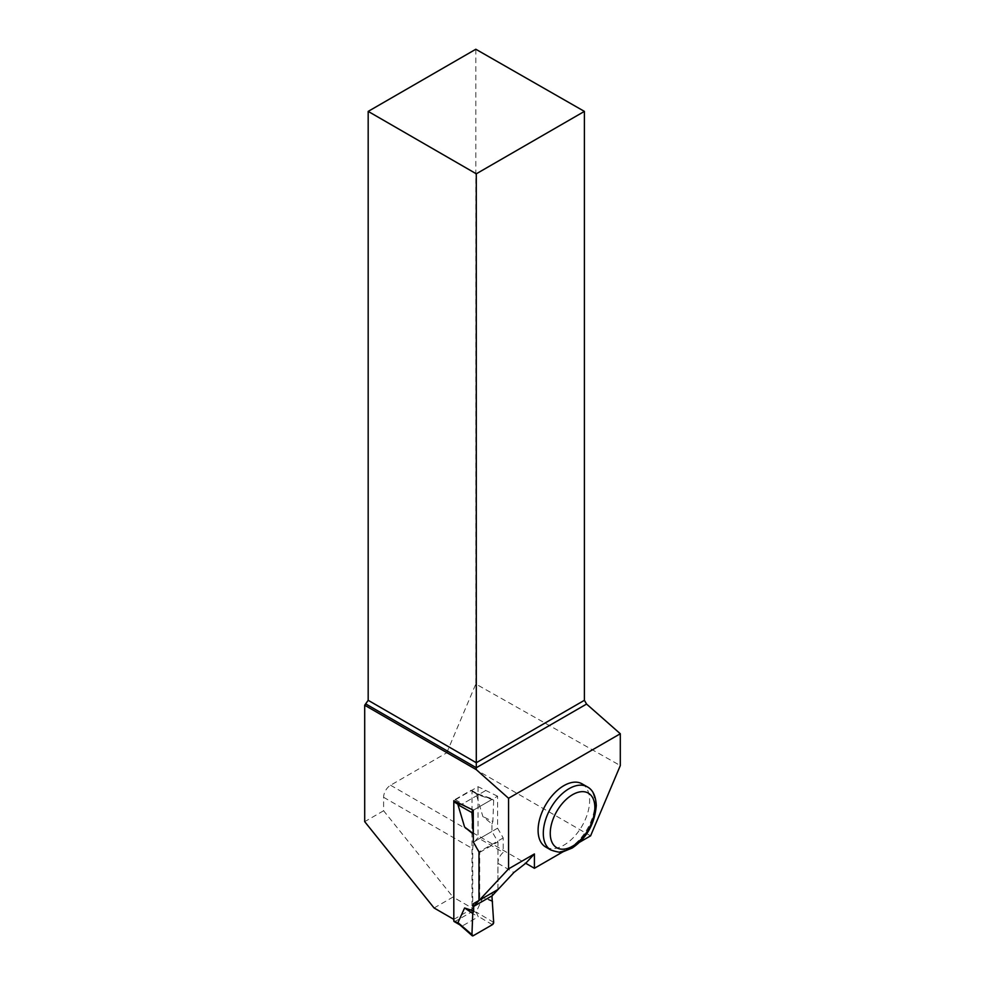 <?xml version="1.0" encoding="UTF-8"?>
<svg xmlns="http://www.w3.org/2000/svg" width="985" height="985" viewBox="0 0 985 985"><rect width="100%" height="100%" fill="white"/><g stroke="black" fill="none" stroke-linecap="round" stroke-linejoin="round"><path stroke-width="0.74" stroke-dasharray="4.92 3.69" d="M454.147 921.566A1.847 1.059 120 0 0 455.058 921.467L470.707 912.442A1.847 1.059 120 0 0 472.012 910.177L472.012 791.238A1.847 1.059 120 0 0 471.63 790.401A1.847 1.059 120 0 0 470.707 790.487L478.23 794.501L476.223 794.205L482.859 816.503L491.934 823.952L491.934 831.451L497.942 841.867L497.942 889.504L491.934 892.976L491.934 895.882L491.934 892.976L473.674 903.516L473.674 906.422L473.674 903.516L491.934 892.976M491.934 900.475L482.859 897.433L476.223 912.073L478.242 916.789L462.593 925.814L459.318 924.299M478.23 794.501L492.365 799.229A1.847 1.059 -60 0 1 493.177 799.081A1.847 1.059 -60 0 1 493.67 800.054L492.882 821.515L482.859 816.503M453.765 919.337L453.765 801.778A1.847 1.059 120 0 1 455.058 799.524L470.707 790.487M478.242 794.833L462.593 803.871L459.86 804.166M473.354 834.024L473.674 841.99L479.695 852.407L479.695 900.044L473.674 903.516M493.67 922.366L476.223 912.073M492.882 901.817L482.859 897.433M492.365 924.693L478.23 916.346M473.243 935.725L461.916 925.765M493.67 800.054L476.223 794.205M473.674 841.99L491.934 831.451M492.882 821.515L491.934 823.952M492.254 895.697L492.254 892.792L497.893 889.529L497.893 863.266A9.838 5.676 -60 0 1 503.212 852.382L503.212 837.939L497.585 828.188L497.585 796.225L473.354 810.212L492.365 799.229M479.695 852.407L497.942 841.867M472.369 809.781L461.916 803.908M434.089 907.985L452.989 897.064L472.726 908.453L472.726 848.738A9.838 5.676 120 0 1 478.045 837.853L503.212 852.382M453.814 919.374L472.726 908.453M590.594 835.859L446.734 752.811L390.565 785.242A9.838 5.676 -60 0 0 383.608 797.284L383.608 810.754L452.989 897.064M383.608 810.754L364.696 821.662M475.817 49.25L475.817 684.009L620.304 765.579M446.734 752.811L475.817 684.009M582.086 783.851A36.445 21.042 -60 0 1 582.086 825.935A36.445 21.042 -60 0 1 545.641 846.977M563.137 851.705L579.734 842.138M497.585 796.225L478.045 786.695L453.814 800.682M485.199 790.82L460.968 804.807M497.585 828.188L473.354 842.175M503.212 837.939L478.981 851.926M497.893 889.529L478.981 900.45M492.254 892.792L473.354 903.701M478.045 786.695L478.045 837.853M472.012 910.177L476.654 912.861M472.012 791.238L476.654 793.922M470.707 912.442L478.242 916.789M455.058 921.467L462.593 925.814M455.058 799.524L462.593 803.871M383.608 797.284L472.726 848.738M497.893 863.266L513.899 872.501M390.565 785.242L525.719 863.279M587.294 786.855A36.445 21.042 -60 0 1 594.854 803.551A36.445 21.042 -60 0 1 578.934 840.23A36.445 21.042 -60 0 1 550.849 849.993M471.63 790.401L477.787 793.959M477.577 793.861L493.177 799.081"/><path stroke-width="1.48" d="M457.963 922.613L473.243 935.725L492.365 924.693L493.67 922.366L491.934 895.882L493.67 922.366A1.847 1.059 120 0 1 492.365 924.693L473.243 935.725A1.847 1.059 -60 0 1 472.221 935.75A1.847 1.059 -60 0 1 471.938 934.913L472.738 913.44L473.674 911.014L464.6 907.973L457.963 922.613L459.318 924.299M453.765 919.337L453.765 920.716A1.847 1.059 120 0 0 454.147 921.566L459.847 924.853M471.938 934.913L472.738 913.44L473.674 906.422L473.674 911.014M473.354 834.221L464.6 827.043L457.963 804.745L459.86 804.166M479.695 900.044L497.942 889.504M473.354 834.024L471.938 812.588A1.847 1.059 120 0 1 473.243 810.273L473.354 842.175L478.981 851.926L478.981 900.45L473.354 903.701L473.354 906.606L492.254 895.697L513.899 872.501L525.719 863.279L534.412 853.946L508.555 868.881L473.354 906.606M473.243 810.273L472.369 809.781M472.738 913.44L464.6 907.973M471.938 812.588L457.963 804.745M472.738 833.15L464.6 827.043M368.181 111.391L476.284 173.803L584.4 111.391L475.817 49.25L368.181 111.391L368.181 700.31L364.696 705.223L364.696 821.662L434.089 907.985L453.814 919.374L453.814 800.682L473.354 810.212M508.555 868.881L508.555 798.269L620.304 733.751L620.304 765.579L590.594 835.859L579.734 842.138M364.696 705.223L476.284 769.642L508.555 798.269M538.093 830.293A36.445 21.042 -60 0 1 554.001 793.614A36.445 21.042 -60 0 1 582.086 783.851L587.294 786.855A36.445 21.042 -60 0 0 559.209 796.631A36.445 21.042 -60 0 0 543.301 833.31A36.445 21.042 -60 0 0 550.849 849.993L545.641 846.977A36.445 21.042 -60 0 1 538.093 830.293M525.719 863.279L534.412 868.29L563.137 851.705M534.412 868.29L534.412 853.946M584.4 111.391L584.4 700.31L586.58 704.066L620.304 733.751M476.284 769.642L476.284 767.734L586.58 704.066M366.001 704.066L476.284 767.734L476.284 762.722L584.4 700.31M368.181 700.31L476.284 762.722L476.284 173.803M453.814 801.815L458.407 804.462M453.765 920.716L458.407 923.401M594.854 807.565A31.532 18.21 120 0 0 561.401 804.573A31.532 18.21 120 0 0 561.401 849.168A31.532 18.21 120 0 0 594.854 807.565M459.318 924.398L472.221 935.75M550.849 849.993C557.695 852.284 561.819 852.85 563.211 851.693L572.236 848.011C586.654 838.149 594.669 823.989 596.282 805.558C595.802 795.966 592.81 789.736 587.294 786.855"/></g></svg>
